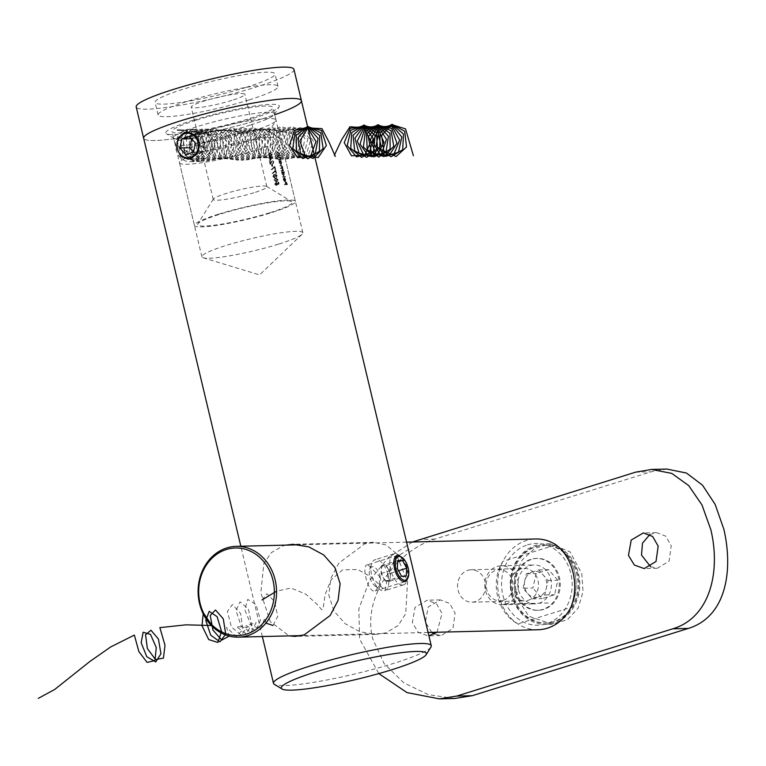 <?xml version="1.0" encoding="UTF-8"?>
<svg xmlns="http://www.w3.org/2000/svg" width="766" height="766" viewBox="0 0 766 766"><rect width="100%" height="100%" fill="white"/><g stroke="black" fill="none" stroke-linecap="round" stroke-linejoin="round"><path stroke-width="0.57" stroke-dasharray="3.83 2.87" d="M408.785 574.404L405.386 561.258M367.977 564.791C360.815 563.604 367.479 591.563 374.248 591.103L375.196 590.94L379.457 585.789L379.448 576.338L367.977 564.791L367.096 564.925L397.947 555.331M205.518 158.342L202.77 158.801L195.454 155.565L191.644 147.091L192.908 137.679L199.246 132.03L202.1 131.57L210.535 134.778L214.92 143.232L212.661 152.673L205.518 158.342M285.919 545.124L283.056 545.88L271.365 552.612L263.839 563.537L260.823 592.788L270.245 621.628L289.175 635.895M385.873 632.831L376.029 634.401L360.001 631.787L345.217 623.735L333.986 611.086L328.805 595.019L330.883 578.253L338.802 563.173L364.673 543.87L373.76 542.309L386.179 545.019L395.945 553.186L407.522 581.997L405.702 613.643L398.167 625.516L385.873 632.831M193.147 120.205A58.388 7.018 166.6 0 0 166.346 133.744A58.388 7.018 166.6 0 0 251.909 118.759A58.388 7.018 166.6 0 0 279.102 106.876A58.388 7.018 166.6 0 0 252.713 106.302A58.388 7.018 166.6 0 0 193.147 120.205M250.137 125.107A51.897 6.233 -13.4 0 1 174.083 138.426A51.897 6.233 -13.4 0 1 173.537 137.775A51.897 6.233 -13.4 0 1 197.906 126.39A51.897 6.233 -13.4 0 1 274.506 113.722A51.897 6.233 -13.4 0 1 274.305 114.546A51.897 6.233 -13.4 0 1 250.137 125.107M430.952 647.021A81.091 9.738 -13.4 0 1 393.188 663.528A81.091 9.738 -13.4 0 1 274.343 684.335M278.498 244.143A51.897 6.233 -13.4 0 1 203.22 257.788A51.897 6.233 -13.4 0 1 201.889 256.811A51.897 6.233 -13.4 0 1 226.257 245.426A51.897 6.233 -13.4 0 1 302.857 232.759A51.897 6.233 -13.4 0 1 302.12 234.224A51.897 6.233 -13.4 0 1 278.498 244.143M301.411 100.691A81.091 9.738 -13.4 0 1 263.332 118.481A81.091 9.738 -13.4 0 1 143.644 138.273A81.091 9.738 -13.4 0 0 263.332 118.481A81.091 9.738 -13.4 0 0 274.745 114.737M279.6 159.318L279.14 159.395A51.897 6.233 166.6 0 0 278.47 159.405L278.575 159.845A51.897 6.233 -13.4 0 1 280.356 159.835L280.251 159.395A51.897 6.233 166.6 0 0 279.944 159.385L279.954 158.007L278.757 156.647A51.897 6.233 166.6 0 0 277.819 156.666L277.924 157.107A51.897 6.233 -13.4 0 1 278.786 157.097L279.762 158.083L279.14 159.395L280.145 159.146L279.6 159.318M278.604 155.115L278.135 155.182A51.897 6.233 166.6 0 0 277.464 155.192L277.57 155.642A51.897 6.233 -13.4 0 1 279.351 155.632L279.245 155.182A51.897 6.233 166.6 0 0 278.939 155.182L278.948 153.803L277.752 152.444A51.897 6.233 166.6 0 0 276.813 152.453L276.919 152.903A51.897 6.233 -13.4 0 1 277.79 152.884L278.757 153.88L278.135 155.182L279.14 154.943L278.604 155.115M275.731 182.681L276.899 184.912L278.546 184.223L278.068 182.184A51.897 6.233 166.6 0 0 277.713 182.212L278.115 183.907L277.254 184.261L275.415 182.279L276.172 182.059L274.678 184.127L276.124 185.516L275.071 184.051L275.731 182.681M282.453 169.372L281.907 170.55A51.897 6.233 166.6 0 0 281.132 170.559L281.237 171.01A51.897 6.233 -13.4 0 1 283.018 170.99L282.913 170.55A51.897 6.233 166.6 0 0 282.616 170.55L282.041 166.806L280.94 165.571A51.897 6.233 166.6 0 0 279.944 165.59L280.05 166.031A51.897 6.233 -13.4 0 1 281.045 166.021L281.859 166.883L281.256 168.06A51.897 6.233 166.6 0 0 280.538 168.07L280.643 168.52A51.897 6.233 -13.4 0 1 281.572 168.501L282.453 169.372L282.989 169.2L282.118 168.338A52.548 6.31 166.6 0 0 281.179 168.348L280.643 168.52M282.721 170.339L281.907 170.55L282.731 170.349M281.601 168.022L282.137 167.85L281.601 168.022M283.315 175.835L283.985 175.653L283.315 175.835L283.746 173.93L283.037 172.455A51.897 6.233 -13.4 0 1 284.014 172.474L283.908 172.034A51.897 6.233 166.6 0 0 281.476 172.024L281.582 172.474A51.897 6.233 -13.4 0 1 281.907 172.465L281.907 173.959L283.315 175.835M276.124 181.657L277.321 181.36L276.124 181.657L277.589 179.809L274.735 178.392L275.875 178.105L273.749 180.221L276.124 181.657M270.111 156.408L271.308 156.111L270.111 156.408L271.576 154.56L268.722 153.152L269.862 152.855L267.736 154.971L270.111 156.408M285.153 182.337L285.622 184.319A51.897 6.233 166.6 0 0 284.406 184.328L284.512 184.778A51.897 6.233 -13.4 0 1 286.896 184.778L286.312 182.356A51.897 6.233 166.6 0 0 286.091 182.346L286.561 184.328A51.897 6.233 166.6 0 0 285.862 184.319L285.392 182.337A51.897 6.233 166.6 0 0 285.153 182.337L285.689 182.174A52.548 6.31 -13.4 0 1 285.938 182.174L285.392 182.337M268.473 157.643L268.579 158.093A51.897 6.233 -13.4 0 1 269.469 157.988L270.025 160.343L272.217 157.241A51.897 6.233 166.6 0 0 269.747 157.499L269.603 156.925A51.897 6.233 166.6 0 0 269.22 156.973L269.354 157.537A51.897 6.233 166.6 0 0 268.473 157.643L269.038 157.47A52.548 6.31 -13.4 0 1 269.919 157.365L269.354 157.537M270.053 164.278L272.045 161.109L273.012 162.114L272.581 163.8L273.299 163.589L272.581 163.8L273.357 162.057L271.806 160.697L272.524 160.487L270.197 163.168L269.642 160.85A51.897 6.233 166.6 0 0 269.249 160.898L270.053 164.278L270.618 164.096L269.814 160.726L269.249 160.898M272.562 163.33L273.117 163.158L272.562 163.33M271.93 161.138L272.6 160.937L271.93 161.138M272.246 166.385L271.796 164.47A51.897 6.233 166.6 0 0 271.413 164.508L271.873 166.423A51.897 6.233 -13.4 0 1 272.246 166.385L272.811 166.212A52.548 6.31 166.6 0 0 272.428 166.251L271.968 164.336L271.413 164.508M271.231 169.64L274.18 167.409L274.735 169.717A51.897 6.233 -13.4 0 1 275.09 169.688L274.362 166.624L271.231 169.64L274.362 166.624M272.141 173.47L275.099 171.239L275.645 173.547A51.897 6.233 -13.4 0 1 275.999 173.509L275.272 170.445L272.141 173.47L275.272 170.445M274.065 174.399L275.387 175.088L275.98 174.437L277.225 175.807L276.689 177.367L276.871 175.826L276.086 174.878L275.808 176.218A52.548 6.31 166.6 0 0 275.444 176.257L274.295 174.811L273.797 176.17L274.927 177.75L273.405 176.228L274.218 174.361L272.84 176.4L274.362 177.923L273.232 176.343L273.74 174.983L274.879 176.429A51.897 6.233 -13.4 0 1 275.253 176.391L275.54 175.05L276.325 175.998L276.133 177.54L276.679 175.969L275.425 174.61L274.831 175.261L273.5 174.571L274.056 174.399M273.644 175.002L274.295 174.811L273.644 175.002M275.425 174.61L274.831 175.261L275.425 174.61M284.473 178.401L283.774 178.009L284.55 181.255L283.43 178.2L283.315 179.886L284.703 181.705L285.153 179.866L284.473 178.401L285.019 178.229L285.699 179.694L285.153 179.866M284.703 181.705L285.728 181.111L284.703 181.705M285.144 177.195L285.038 176.745A51.897 6.233 166.6 0 0 282.606 176.745L282.711 177.195A51.897 6.233 -13.4 0 1 285.144 177.195L285.68 177.023A52.548 6.31 166.6 0 0 283.248 177.023L282.606 176.745M280.653 164.68L281.323 164.489L280.653 164.68L281.084 162.775L280.394 161.3A51.897 6.233 -13.4 0 1 280.71 161.3L280.595 160.86A51.897 6.233 166.6 0 0 278.824 160.87L278.929 161.32A51.897 6.233 -13.4 0 1 279.255 161.31L279.245 162.804L280.653 164.68M285.938 182.174L286.407 184.146A52.548 6.31 -13.4 0 1 287.106 184.156L286.637 182.184A52.548 6.31 -13.4 0 1 286.857 182.184L287.432 184.606A52.548 6.31 166.6 0 0 285.057 184.606L284.406 184.328M285.057 184.606L284.512 184.778M284.952 184.166A52.548 6.31 -13.4 0 1 286.158 184.146L285.622 184.319M286.158 184.146L285.689 182.174M286.407 184.146L285.862 184.319M287.106 184.156L286.561 184.328M286.637 182.184L286.091 182.346M286.857 182.184L286.312 182.356M287.432 184.606L286.896 184.778M272.121 154.387L270.666 156.235L268.301 154.799L269.862 152.855L272.121 154.387L271.576 154.56M268.301 154.799L267.736 154.971M268.694 154.742L270.561 155.862L268.129 154.914L269.412 153.478L271.221 154.579L270.561 155.795L271.767 154.406L269.977 153.305L268.129 154.914M269.086 153.593L269.977 153.305L269.086 153.593M271.767 154.406L271.221 154.579M269.919 157.365L269.785 156.791A52.548 6.31 -13.4 0 1 270.168 156.752L270.302 157.327A52.548 6.31 -13.4 0 1 272.763 157.068L270.59 160.171L270.025 157.815L269.469 157.988M270.59 160.171L270.025 160.343M270.025 157.815A52.548 6.31 166.6 0 0 269.144 157.92L268.579 158.093M269.785 156.791L269.22 156.973M270.168 156.752L269.603 156.925M270.302 157.327L269.747 157.499M272.763 157.068L272.217 157.241M272.782 157.164L272.236 157.336M270.408 157.767L270.762 159.251L271.978 157.605A52.548 6.31 166.6 0 0 270.408 157.767L269.852 157.94A51.897 6.233 -13.4 0 1 271.423 157.777L270.207 159.424L269.852 157.94M271.978 157.605L271.423 157.777M270.762 159.251L270.207 159.424M269.814 160.726A52.548 6.31 -13.4 0 1 270.207 160.678L270.762 162.986L272.524 160.487L273.912 161.894L273.136 163.627L273.567 161.942L272.6 160.937L271.164 162.162M273.567 161.942L273.012 162.114M271.719 161.99L270.618 164.096M270.207 160.678L269.642 160.85M270.762 162.986L270.197 163.168M273.912 161.894L273.357 162.057M272.428 166.251L271.873 166.423M271.968 164.336A52.548 6.31 -13.4 0 1 272.351 164.297L271.796 164.47M272.351 164.297L272.811 166.212M274.908 166.452L275.636 169.516A52.548 6.31 166.6 0 0 275.281 169.545L274.735 167.237L274.18 167.409M275.281 169.545L274.735 169.717M274.735 167.237L271.49 170.004M275.636 169.516L275.09 169.688M275.817 170.282L276.545 173.336A52.548 6.31 166.6 0 0 276.2 173.375L275.645 171.067L275.099 171.239M276.2 173.375L275.645 173.547M275.645 171.067L272.399 173.834M276.545 173.336L275.999 173.509M276.871 175.826L276.325 175.998M275.808 176.218L275.253 176.391M275.444 176.257L274.879 176.429M273.797 176.17L273.232 176.343M274.199 176.975L273.644 177.147M274.812 177.31L274.257 177.482M274.927 177.75L274.362 177.923M273.405 176.228L272.84 176.4M274.946 174.591L274.391 174.763M277.225 175.807L276.679 175.969M276.689 177.367L276.133 177.54M276.583 176.917L276.028 177.09M278.135 179.637L276.689 181.485L274.314 180.048L275.875 178.105L278.135 179.637L277.589 179.809M274.314 180.048L273.749 180.221M274.707 179.981L277.129 180.939L276.019 181.207L274.142 180.163L275.434 178.727L277.235 179.828L276.583 181.035L277.78 179.656L275.99 178.555L274.142 180.163M275.099 178.842L275.99 178.555L275.099 178.842M277.78 179.656L277.235 179.828M285.699 179.694L285.239 181.532L283.86 179.723L283.975 178.028L284.1 179.771L285.096 181.092L284.55 181.255M284.1 179.771L283.564 179.943M285.096 181.092L284.32 177.836L283.774 178.009M284.32 177.836L285.019 178.229M283.86 179.723L283.315 179.886M283.975 178.028L283.43 178.2M284.176 178.43L283.631 178.593M284.646 178.286L285.555 180.604L284.646 178.286L284.1 178.449L284.942 179.838L284.76 181.207L284.1 178.449M285.488 179.675L284.942 179.838M285.555 180.604L285.009 180.776M285.297 181.044L284.76 181.207M283.248 177.023L282.711 177.195M283.142 176.573A52.548 6.31 -13.4 0 1 285.574 176.582L285.038 176.745M283.583 172.293L284.282 173.767L283.851 175.673L282.443 173.786L282.453 172.293A52.548 6.31 166.6 0 0 282.127 172.302L282.022 171.862A52.548 6.31 -13.4 0 1 284.454 171.862L284.559 172.312A52.548 6.31 166.6 0 0 283.583 172.293L283.037 172.455M284.559 172.312L284.014 172.474M284.282 173.767L283.746 173.93M282.443 173.786L281.907 173.959M282.453 172.293L281.907 172.465M282.127 172.302L281.582 172.474M282.022 171.862L281.476 172.024M284.454 171.862L283.908 172.034M284.081 173.758L283.037 172.293L282.673 173.767L283.746 175.222L284.081 173.758L283.2 175.395L282.127 173.939L282.501 172.455L283.535 173.92M283.746 175.222L283.2 175.395L283.746 175.222M282.673 173.767L282.127 173.939M283.037 172.293L282.386 172.474L283.037 172.293M281.179 168.348L281.074 167.907A52.548 6.31 -13.4 0 1 281.792 167.888L282.395 166.71L281.582 165.849A52.548 6.31 166.6 0 0 280.586 165.868L280.48 165.418A52.548 6.31 -13.4 0 1 281.476 165.408L282.587 166.634L283.152 170.378A52.548 6.31 -13.4 0 1 283.449 170.378L283.554 170.828A52.548 6.31 166.6 0 0 281.773 170.837L281.132 170.559M281.773 170.837L281.237 171.01M281.668 170.387A52.548 6.31 -13.4 0 1 282.443 170.378L282.989 169.2M281.074 167.907L280.538 168.07M282.395 166.71L281.859 166.883M280.586 165.868L280.05 166.031M280.48 165.418L279.944 165.59M282.587 166.634L282.041 166.806M282.501 167.965L281.955 168.137M283.181 169.123L282.635 169.296M283.276 169.88L282.731 170.042M283.152 170.378L282.616 170.55M283.449 170.378L282.913 170.55M283.554 170.828L283.018 170.99M277.464 184.73L276.287 182.509L275.636 183.878L276.679 185.343L275.243 183.955L276.172 182.059L277.799 184.089L278.661 183.735L278.259 182.04A52.548 6.31 -13.4 0 1 278.613 182.011L279.102 184.051L276.899 184.912M279.102 184.051L278.546 184.223M277.388 183.62L276.832 183.792M275.636 183.878L275.071 184.051M276.574 184.893L276.019 185.075M276.679 185.343L276.124 185.516M275.243 183.955L274.678 184.127M277.732 183.505L277.177 183.677M277.799 184.089L277.254 184.261M278.661 183.735L278.115 183.907M278.259 182.04L277.713 182.212M278.613 182.011L278.068 182.184M278.01 155.029A52.548 6.31 -13.4 0 1 278.68 155.019L279.303 153.707L278.326 152.721A52.548 6.31 166.6 0 0 277.464 152.731L277.359 152.29A52.548 6.31 -13.4 0 1 278.297 152.271L279.485 153.631L279.485 155.01A52.548 6.31 -13.4 0 1 279.791 155.019L279.896 155.46A52.548 6.31 166.6 0 0 278.115 155.469L277.464 155.192M278.115 155.469L277.57 155.642M279.303 153.707L278.757 153.88M278.738 152.769L278.202 152.941M277.464 152.731L276.919 152.903M277.359 152.29L276.813 152.453M279.485 153.631L278.948 153.803M279.485 155.01L278.939 155.182M279.791 155.019L279.245 155.182M279.896 155.46L279.351 155.632M279.006 159.232A52.548 6.31 -13.4 0 1 279.676 159.223L280.308 157.92L279.331 156.925A52.548 6.31 166.6 0 0 278.46 156.944L278.355 156.494A52.548 6.31 -13.4 0 1 279.293 156.475L280.49 157.844L280.49 159.223A52.548 6.31 -13.4 0 1 280.796 159.223L280.902 159.673A52.548 6.31 166.6 0 0 279.121 159.682L278.47 159.405M279.121 159.682L278.575 159.845M280.308 157.92L279.762 158.083M279.743 156.973L279.207 157.145M278.46 156.944L277.924 157.107M278.355 156.494L277.819 156.666M280.49 157.844L279.954 158.007M280.49 159.223L279.944 159.385M280.796 159.223L280.251 159.395M280.902 159.673L280.356 159.835M280.93 161.128L281.629 162.603L281.199 164.508L279.791 162.631L279.791 161.138A52.548 6.31 166.6 0 0 279.466 161.147L279.36 160.697A52.548 6.31 -13.4 0 1 281.141 160.688L281.246 161.138A52.548 6.31 166.6 0 0 280.93 161.128L280.394 161.3M281.246 161.138L280.71 161.3M281.629 162.603L281.084 162.775M279.791 162.631L279.245 162.804M279.791 161.138L279.255 161.31M279.466 161.147L278.929 161.32M279.36 160.697L278.824 160.87M281.141 160.688L280.595 160.86M281.419 162.603L280.385 161.128L280.011 162.612L281.084 164.068L281.419 162.603L280.548 164.23L279.475 162.775L279.839 161.3L280.883 162.765M281.084 164.068L280.548 164.23L281.084 164.068M280.011 162.612L279.475 162.775M280.385 161.128L279.734 161.32L280.385 161.128M246.078 87.391A61.625 7.401 -13.4 0 1 155.115 102.443A61.625 7.401 -13.4 0 1 184.051 88.923A61.625 7.401 -13.4 0 1 275.013 73.881A61.625 7.401 -13.4 0 1 246.078 87.391M249.065 99.925A61.625 7.401 -13.4 0 1 158.102 114.977A61.625 7.401 -13.4 0 1 187.038 101.457A61.625 7.401 -13.4 0 1 278.001 86.405A61.625 7.401 -13.4 0 1 249.065 99.925M231.926 100.346A27.566 3.313 -13.4 0 1 191.232 107.077A27.566 3.313 -13.4 0 1 204.177 101.035A27.566 3.313 -13.4 0 1 244.871 94.304A27.566 3.313 -13.4 0 1 231.926 100.346M253.939 192.754A27.566 3.313 -13.4 0 1 213.245 199.486A27.566 3.313 -13.4 0 1 213.35 199.045A27.566 3.313 -13.4 0 1 226.19 193.444A27.566 3.313 -13.4 0 1 266.597 186.368A27.566 3.313 -13.4 0 1 266.884 186.713A27.566 3.313 -13.4 0 1 253.939 192.754M269.402 212.852A48.651 5.841 -13.4 0 1 219.765 224.448A48.651 5.841 -13.4 0 1 197.772 223.959A48.651 5.841 -13.4 0 1 220.426 214.059A48.651 5.841 -13.4 0 1 291.731 201.573A48.651 5.841 -13.4 0 1 269.402 212.852M218.798 214.107A51.897 6.233 -13.4 0 1 295.398 201.429A51.897 6.233 -13.4 0 1 271.03 212.814A51.897 6.233 -13.4 0 1 194.43 225.482A51.897 6.233 -13.4 0 1 218.798 214.107M203.871 151.457A51.897 6.233 -13.4 0 1 279.925 138.139A51.897 6.233 -13.4 0 1 280.471 138.78A51.897 6.233 -13.4 0 1 256.103 150.165A51.897 6.233 -13.4 0 1 179.503 162.832A51.897 6.233 -13.4 0 1 179.704 162.019A51.897 6.233 -13.4 0 1 203.871 151.457M206.533 141.93A42.168 5.065 -13.4 0 1 268.33 131.11A42.168 5.065 -13.4 0 1 268.607 132.307A42.168 5.065 -13.4 0 1 248.969 140.887A42.168 5.065 -13.4 0 1 187.172 151.706A42.168 5.065 -13.4 0 1 186.894 150.519A42.168 5.065 -13.4 0 1 206.533 141.93M199.39 132.662A51.897 6.233 -13.4 0 1 275.999 119.984A51.897 6.233 -13.4 0 1 275.798 120.808A51.897 6.233 -13.4 0 1 251.631 131.369A51.897 6.233 -13.4 0 1 175.577 144.688A51.897 6.233 -13.4 0 1 175.031 144.046A51.897 6.233 -13.4 0 1 199.39 132.662M196.412 120.128A51.897 6.233 -13.4 0 1 273.012 107.46A51.897 6.233 -13.4 0 1 248.644 118.845A51.897 6.233 -13.4 0 1 172.044 131.513A51.897 6.233 -13.4 0 1 196.412 120.128M293.943 69.371A81.091 9.738 -13.4 0 1 255.873 87.152A81.091 9.738 -13.4 0 1 136.185 106.953M467.854 570.316A16.22 14.018 88.6 0 1 471.186 569.76A16.22 14.018 88.6 0 1 485.443 583.682A16.22 14.018 88.6 0 1 475.313 601.636A16.22 14.018 88.6 0 1 471.98 602.191A16.22 14.018 88.6 0 1 457.723 588.269A16.22 14.018 88.6 0 1 467.854 570.316M528.205 600.333A16.22 14.018 -91.4 0 0 538.326 582.38A16.22 14.018 -91.4 0 0 524.068 568.458A16.22 14.018 -91.4 0 0 520.736 569.004A16.22 14.018 -91.4 0 0 510.616 586.957A16.22 14.018 -91.4 0 0 524.873 600.879A16.22 14.018 -91.4 0 0 528.205 600.333M527.477 544.894A40.866 35.313 88.6 0 1 570.919 573.772A40.866 35.313 88.6 0 1 546.282 623.83A40.866 35.313 88.6 0 1 502.831 594.962A40.866 35.313 88.6 0 1 527.477 544.894M537.991 629.757A45.414 39.238 88.6 0 1 498.072 590.778A45.414 39.238 88.6 0 1 526.424 540.509A45.414 39.238 88.6 0 1 535.76 538.967M555.925 544.827A45.414 39.238 88.6 0 1 570.833 607.409L517.835 623.907C496.981 612.599 489.646 582.131 502.917 561.315L555.925 544.827A45.414 39.238 -91.4 0 1 574.701 572.595A45.414 39.238 -91.4 0 1 570.833 607.409M515.259 591.093A25.948 22.425 -91.4 0 0 537.512 610.301A25.948 22.425 -91.4 0 0 558.491 577.641A25.948 22.425 -91.4 0 0 536.238 558.424A25.948 22.425 -91.4 0 0 515.259 591.093M516.246 591.065A25.948 22.425 -91.4 0 0 538.498 610.282A25.948 22.425 -91.4 0 0 559.467 577.612A25.948 22.425 -91.4 0 0 537.215 558.395A25.948 22.425 -91.4 0 0 516.246 591.065M511.535 594.588A40.225 34.757 -91.4 0 0 546.034 624.376A40.225 34.757 -91.4 0 0 578.541 573.734A40.225 34.757 -91.4 0 0 544.052 543.956A40.225 34.757 -91.4 0 0 511.535 594.588M514.8 594.512L528.827 616.257L552.142 624.223L567.328 619.771L578.139 608.137L583.041 591.754L581.806 573.657L570.057 551.846L550.16 543.803L535.032 548.264L522.182 559.936L514.704 576.415L514.8 594.512M436.993 632.247L442.03 613.413L436.524 603.761L427.198 600.199L415.076 607.323L412.309 622.662L418.198 632.304L428.079 635.866L441.226 635.541L434.514 634.057M431.794 632.381L425.369 622.346L428.194 607.007L440.345 599.874L449.604 603.436L455.09 613.097L452.993 628.407L441.226 635.541M649.874 534.515L656.481 532.6L665.75 536.162L671.236 545.823L669.139 561.133L657.362 568.267L650.66 566.783M454.698 698.477L428.347 694.685L403.759 682.765L384.168 663.672L372.688 638.739C361.782 595.584 397.659 550.4 434.887 539.082L651.023 471.808L666.841 469.07M412.462 542.002L388.362 557.6L369.327 580.848L358.833 609.047L359.627 639.064L378.825 673.592M502.917 561.315A45.414 39.238 -91.4 0 0 517.835 623.907M523.092 588.278L526.347 573.811L538.824 569.923L548.054 580.513L544.798 594.981L538.555 596.925A12.974 11.212 -91.4 0 0 546.426 587.752A12.974 11.212 -91.4 0 0 543.439 575.218A12.974 11.212 -91.4 0 0 532.581 571.867A12.974 11.212 -91.4 0 0 524.72 581.04A12.974 11.212 -91.4 0 0 527.707 593.573A12.974 11.212 -91.4 0 0 538.555 596.925L532.313 598.868L523.092 588.278L532.887 588.039L536.143 573.571L548.619 569.684L557.84 580.274L554.594 594.742L542.108 598.629L532.887 588.039M497.144 566.438A19.466 16.814 88.6 0 1 501.136 565.777A19.466 16.814 88.6 0 1 518.247 582.486A19.466 16.814 88.6 0 1 506.096 604.029A19.466 16.814 88.6 0 1 502.094 604.69A19.466 16.814 88.6 0 1 484.983 587.982A19.466 16.814 88.6 0 1 497.144 566.438M530.11 565.624A19.466 16.814 88.6 0 1 534.113 564.963A19.466 16.814 88.6 0 1 551.223 581.672A19.466 16.814 88.6 0 1 539.072 603.215A19.466 16.814 88.6 0 1 535.07 603.876A19.466 16.814 88.6 0 1 517.96 587.168A19.466 16.814 88.6 0 1 530.11 565.624M503.243 600.314A15.569 13.453 -91.4 0 0 512.626 581.241A15.569 13.453 -91.4 0 0 496.081 570.249A15.569 13.453 -91.4 0 0 486.688 589.322A15.569 13.453 -91.4 0 0 503.243 600.314M535.434 546.589A38.922 33.627 88.6 0 1 543.429 545.268A38.922 33.627 88.6 0 1 577.65 578.675A38.922 33.627 88.6 0 1 553.339 621.772A38.922 33.627 88.6 0 1 545.344 623.093A38.922 33.627 88.6 0 1 511.123 589.676A38.922 33.627 88.6 0 1 535.434 546.589M536.411 546.57A38.922 33.627 88.6 0 1 544.406 545.239A38.922 33.627 88.6 0 1 578.627 578.656A38.922 33.627 88.6 0 1 554.316 621.743A38.922 33.627 88.6 0 1 546.321 623.064A38.922 33.627 88.6 0 1 512.1 589.657A38.922 33.627 88.6 0 1 536.411 546.57M532.313 598.868L542.108 598.629M544.798 594.981L554.594 594.742M548.054 580.513L557.84 580.274M538.824 569.923L548.619 569.684M526.347 573.811L536.143 573.571M388.4 569.377A8.11 3.964 72.7 0 0 383.929 565.547A8.11 3.964 72.7 0 0 381.334 569.55A8.11 3.964 72.7 0 0 381.401 571.685A8.11 3.964 72.7 0 0 383.134 577.267A8.11 3.964 72.7 0 0 383.201 577.382A8.11 3.964 72.7 0 0 387.663 581.202A8.11 3.964 72.7 0 0 390.267 577.2A8.11 3.964 72.7 0 0 388.4 569.377L386.294 565.49L381.573 565.605L381.085 573.495L385.308 581.26L390.018 581.145L390.507 573.255L388.4 569.377M402.495 585.004A16.22 7.928 -107.3 0 1 390.88 570.622A16.22 7.928 -107.3 0 1 393.944 553.856A16.22 7.928 -107.3 0 1 395.036 553.674A16.22 7.928 -107.3 0 1 399.019 555.197A16.22 7.928 -107.3 0 1 407.005 580.848A16.22 7.928 -107.3 0 1 403.586 584.822A16.22 7.928 -107.3 0 1 402.495 585.004M380.214 576.607A10.379 5.075 -107.3 0 1 374.833 585.789A10.379 5.075 -107.3 0 1 369.767 576.865A10.379 5.075 -107.3 0 1 369.719 569.377A10.379 5.075 -107.3 0 1 374.938 567.529A10.379 5.075 -107.3 0 1 380.214 576.607M388.017 575.027A16.22 7.928 -107.3 0 1 384.676 590.71A16.22 7.928 -107.3 0 1 383.584 590.892A16.22 7.928 -107.3 0 1 379.601 589.37A16.22 7.928 -107.3 0 1 371.692 575.429A16.22 7.928 -107.3 0 1 371.625 563.719A16.22 7.928 -107.3 0 1 375.034 559.735A16.22 7.928 -107.3 0 1 376.125 559.563A16.22 7.928 -107.3 0 1 388.017 575.027M390.507 573.255L398.55 570.756M390.018 581.145L406.229 576.099M385.308 581.26L401.518 576.223M381.085 573.495L397.295 568.449M381.573 565.605L397.784 560.559M386.294 565.49L397.698 561.938M193.377 161.166A16.22 14.018 88.6 0 1 190.045 161.712A16.22 14.018 88.6 0 1 175.787 147.79A16.22 14.018 88.6 0 1 185.918 129.837A16.22 14.018 88.6 0 1 189.25 129.291A16.22 14.018 88.6 0 1 203.507 143.213A16.22 14.018 88.6 0 1 193.377 161.166M204.685 147.962A2.92 2.518 88.6 0 1 203.344 142.332A2.92 2.518 88.6 0 1 204.685 147.962M201.046 160.975A16.22 14.018 88.6 0 1 197.714 161.53A16.22 14.018 88.6 0 1 183.457 147.608A16.22 14.018 88.6 0 1 193.587 129.655A16.22 14.018 88.6 0 1 196.919 129.1A16.22 14.018 88.6 0 1 211.177 143.022A16.22 14.018 88.6 0 1 201.046 160.975M193.472 152.089L195.445 154.349L203.249 151.927L205.278 142.878L195.483 143.127M203.249 151.927L193.453 152.166M195.445 154.349L185.65 154.598M205.278 142.878L199.514 136.262L191.701 138.77M199.514 136.262L189.719 136.501M184.051 130.287L198.432 133.188L203.603 148.652L194.727 160.898L181.312 157.423L177.492 141.758L187.603 129.875L201.793 133.878L206.025 149.676L196.45 161.147L183.266 156.58L180.374 140.628L191.174 129.54L205.096 134.615L208.39 150.672L198.155 161.31L185.267 155.68L183.323 139.508L194.756 129.272L208.352 135.41L210.698 151.639L199.84 161.406L187.316 154.732L186.329 138.416L198.356 129.09L211.56 136.252L212.938 152.587L201.525 161.425L189.413 153.746L189.403 137.363L201.956 128.975L214.71 137.133L215.122 153.497L203.201 161.367L191.567 152.712L192.534 136.348L205.556 128.947L217.803 138.052L217.247 154.359L204.886 161.243L193.788 151.649L195.713 135.371L209.147 128.985L220.838 139L219.315 155.192L206.571 161.032L196.058 150.557L198.949 134.433L212.737 129.1L223.816 139.977L221.336 155.967L208.266 160.745L198.394 149.427L202.234 133.552L216.318 129.291L226.726 140.982L223.299 156.695L209.98 160.391L200.797 148.288L205.566 132.719L219.88 129.559L229.58 142.007L225.223 157.365L211.713 159.96L203.268 147.129L208.946 131.953L223.413 129.894L232.357 143.041L227.109 157.978L213.465 159.452L205.795 145.961L212.364 131.235L226.928 130.297L235.076 144.085L228.957 158.524L215.246 158.888L208.39 144.784L215.821 130.593L230.413 130.775L237.728 145.128L230.767 159.012L217.065 158.246L211.052 143.606L219.306 130.009L233.86 131.312L240.323 146.172L232.538 159.424L218.913 157.547L213.771 142.438L222.82 129.492L237.278 131.915L242.841 147.216L234.291 159.778L220.799 156.781L216.567 141.27L226.363 129.052L240.648 132.575L245.292 148.24L236.024 160.056L222.724 155.958L219.421 140.13L229.924 128.688L243.971 133.294L247.686 149.246L237.728 160.257L224.706 155.086L222.341 139L233.506 128.391L247.255 134.06L250.013 150.232L239.423 160.381L226.726 154.167L225.328 137.899L237.096 128.171L250.482 134.883L252.282 151.18L241.108 160.439L228.804 153.19L228.373 136.827L240.696 128.027L253.661 135.745L254.494 152.108L242.793 160.41L230.939 152.175L231.476 135.793L244.297 127.951L256.782 136.645L256.639 152.989L244.469 160.314L233.132 151.132L234.635 134.797L247.897 127.96L259.837 137.583L258.736 153.842L246.154 160.142L235.382 150.04L237.843 133.839L251.487 128.046L262.843 138.55L260.775 154.636L247.849 159.883L237.69 148.93L241.108 132.939L255.068 128.2L265.783 139.546L262.767 155.383L249.553 159.558L240.055 147.8L244.421 132.087L258.64 128.439L268.655 140.561L264.71 156.082L251.267 159.156L242.496 146.641L247.782 131.283L262.192 128.745L271.47 141.595L266.616 156.724L253.019 158.686L244.996 145.483L251.181 130.546L265.716 129.119L274.218 142.629L268.473 157.298L254.781 158.15L247.562 144.305L254.618 129.875L269.211 129.559L276.899 143.682L270.293 157.815L256.581 157.537L250.195 143.127L258.094 129.262L272.677 130.076L279.513 144.726L272.083 158.256L258.42 156.867L252.895 141.949L261.599 128.717L276.105 130.651L282.06 145.77L273.845 158.639L260.287 156.13L255.653 140.791L265.132 128.248L279.494 131.283L284.55 146.794L275.588 158.945L262.192 155.335L258.487 139.632L268.684 127.845L282.845 131.982L286.963 147.809L277.302 159.184L264.155 154.483L261.378 138.493L272.256 127.52L286.139 132.729L289.328 148.805L279.006 159.338L266.156 153.583L264.337 137.382L275.846 127.261L289.395 133.523L291.616 149.772L280.691 159.424L268.215 152.626L267.353 136.3L279.437 127.089L292.593 134.366L293.847 150.71L282.376 159.433L270.321 151.63L270.427 135.247L283.037 126.984L295.743 135.256L296.03 151.62L284.052 159.376L272.485 150.596L273.558 134.232L286.637 126.955L298.826 136.176L298.146 152.482L285.737 159.232L274.707 149.533L276.756 133.265L290.237 127.003L301.852 137.133L300.205 153.296L287.422 159.012L276.986 148.432L279.992 132.336L293.828 127.127L304.82 138.11L302.216 154.071L289.117 158.715L279.331 147.302L283.286 131.455L297.4 127.328L307.731 139.125L304.188 154.789L290.831 158.351L281.744 146.162L286.628 130.632L300.952 127.606L310.565 140.14L306.103 155.46L292.564 157.911L284.215 144.994L290.008 129.875L304.495 127.951L313.342 141.183L307.98 156.063L294.326 157.403L286.752 143.826L293.435 129.167L307.999 128.362M409.082 549.308L396.233 556.863L388.697 571.063L385.078 590.576L371.73 577.286L357.674 569.473L342.699 569.866L331.123 579.776L325.119 594.598L323.396 606.624L321.959 609.918L316.664 603.981L305.758 594.11L291.003 588.049L276.574 591.16M262.029 599.97L266.827 593.727L274.563 601.415L277.752 616.371L272.955 625.487M265.926 623.093L264.797 617.856L260.737 629.202L251.028 625.066L244.833 609.899L247.715 599.405L256.007 604.518L260.497 620.259L255.863 630.791L246.097 625.611L256.16 622.634L250.97 632.314L241.175 626.109L236.024 610.588L240.026 601.808L248.356 608.96L251.775 624.979L246.049 633.76L236.282 626.569L247.351 627.287L241.108 635.119L231.409 626.99L227.397 611.412L232.424 604.518L240.62 613.566L242.879 629.556L236.158 636.412L226.564 627.373L229.226 636.106M203.21 613.872L203.737 613.346M210.506 623.342L211.311 625.516M504.133 604.077L549.844 602.947M271.461 161.626L270.905 161.808M282.118 168.338L281.572 168.501M281.582 165.849L281.045 166.021M281.476 165.408L280.94 165.571M278.326 152.721L277.79 152.884M278.297 152.271L277.752 152.444M279.331 156.925L278.786 157.097M279.293 156.475L278.757 156.647M635.493 472.191L651.023 471.808M434.887 539.082L419.347 539.465M375.196 590.94L406.037 581.346M202.77 158.801L188.053 159.165M376.029 634.401L295.169 636.393M174.083 138.426L166.346 133.744M302.12 234.224L259.55 274.898L203.22 257.788M201.889 256.811L173.537 137.775M302.857 232.759L274.506 113.722M262.355 636.556L240.83 546.235M274.305 114.546L279.102 106.876M373.76 542.309L292.899 544.3M202.1 131.57L187.383 131.934M269.508 153.401L268.943 153.573M275.846 174.466L275.3 174.638M275.521 178.641L274.965 178.823M285.373 181.513L284.837 181.686M279.073 154.971L278.537 155.144M280.078 159.175L279.533 159.347M158.102 114.977L155.115 102.443M213.245 199.486L191.232 107.077M213.35 199.045L197.772 223.959M295.398 201.429L280.471 138.78M268.33 131.11L279.925 138.139M268.607 132.307L275.798 120.808M275.999 119.984L273.012 107.46M175.031 144.046L172.044 131.513M187.172 151.706L175.577 144.688M186.894 150.519L179.704 162.019M194.43 225.482L179.503 162.832M266.597 186.368L291.731 201.573M266.884 186.713L244.871 94.304M278.001 86.405L275.013 73.881M471.186 569.76L524.068 568.458M428.098 632.467L301.459 635.588M406.583 542.156L300.243 544.77M471.98 602.191L524.873 600.879M538.498 610.282L537.512 610.301M552.142 624.223L546.034 624.376M657.362 568.267L644.216 568.592M656.481 532.6L643.335 532.925M440.345 599.874L427.198 600.199M550.16 543.803L544.052 543.956M537.215 558.395L536.238 558.424M501.136 565.777L534.113 564.963M543.429 545.268L544.406 545.239M545.344 623.093L546.321 623.064M502.094 604.69L535.07 603.876M374.833 585.789L379.601 589.37M393.944 553.856L375.034 559.735M403.586 584.822L384.676 590.71M369.719 569.377L371.625 563.719M402.198 557.581L399.019 555.197M408.268 577.076L407.005 580.848M381.401 571.685L381.736 574.634L383.134 577.267M190.045 161.712L197.714 161.53M189.25 129.291L196.919 129.1"/><path stroke-width="1.15" d="M405.386 561.258L398.875 555.178C388.793 554.9 395.447 582.84 405.147 581.49L406.037 581.346L408.785 574.404M184.558 132.394L178.066 138.043L176.62 147.455L180.527 155.929L188.053 159.165L190.82 158.706L197.82 153.037L199.897 143.615L195.627 135.151L187.383 131.934L184.558 132.394M289.175 635.895L295.169 636.393L304.255 634.842L330.156 615.5L338.045 600.448L340.133 583.73L334.962 567.654L323.683 554.938L308.89 546.905L292.899 544.3L285.919 545.124M391.416 669.867A74.599 8.962 166.6 0 0 426.155 654.691A74.599 8.962 166.6 0 0 392.431 653.944A74.599 8.962 166.6 0 0 316.32 671.725A74.599 8.962 166.6 0 0 282.08 689.017A74.599 8.962 166.6 0 0 391.416 669.867M282.08 689.017L274.343 684.335A81.091 9.738 -13.4 0 1 273.491 683.32A81.091 9.738 -13.4 0 1 311.57 665.539A81.091 9.738 -13.4 0 1 431.258 645.738A81.091 9.738 -13.4 0 1 430.952 647.021L426.155 654.691M398.875 555.178L397.947 555.331M240.83 546.235L143.644 138.273A81.091 9.738 -13.4 0 1 181.714 120.492A81.091 9.738 -13.4 0 1 301.411 100.691A81.091 9.738 -13.4 0 1 274.745 114.737M181.714 120.492A81.091 9.738 -13.4 0 1 301.411 100.691L293.943 69.371A81.091 9.738 -13.4 0 0 174.255 89.162A81.091 9.738 -13.4 0 0 136.185 106.953L143.644 138.273A81.091 9.738 -13.4 0 1 181.714 120.492M226.449 549.481A43.786 37.84 -91.4 0 0 200.05 603.12A43.786 37.84 -91.4 0 0 246.595 634.057A43.786 37.84 -91.4 0 0 273.002 580.417A43.786 37.84 -91.4 0 0 226.449 549.481M247.791 635.598A45.414 39.238 88.6 0 1 238.456 637.14A45.414 39.238 88.6 0 1 198.538 598.16A45.414 39.238 88.6 0 1 226.889 547.891A45.414 39.238 88.6 0 1 236.225 546.35A45.414 39.238 88.6 0 1 276.143 585.329A45.414 39.238 88.6 0 1 247.791 635.598M406.583 542.156L535.76 538.967A45.414 39.238 88.6 0 1 555.925 544.827C564.331 551.127 570.048 560.396 573.064 572.633C575.908 584.898 575.161 596.494 570.833 607.409A45.414 39.238 88.6 0 1 547.326 628.216A45.414 39.238 88.6 0 1 537.991 629.757L428.098 632.467M428.893 635.818L436.993 632.247M434.514 634.057L431.794 632.381M628.455 555.388L634.344 565.04L644.216 568.592L656.012 561.478L658.176 546.139L652.661 536.497L643.335 532.925L631.222 540.049L628.455 555.388M650.66 566.783L641.515 555.072L642.482 543.161L649.874 534.515M456.66 696.083L472.201 695.7L454.698 698.477L439.349 698.86L456.66 696.083L672.807 628.809C709.661 617.798 720.988 572.422 710.858 529.746L701.982 504.957L688.691 485.577L671.734 473.378L651.493 469.453L635.493 472.191L412.462 542.002M472.201 695.7L688.337 628.426L672.807 628.809M651.493 469.453L666.841 469.07L686.432 473.034L702.489 485.165L715.157 504.421L723.918 529.421C733.713 572.604 725.211 617.118 688.337 628.426M378.825 673.592L407.024 692.608L439.349 698.86M399.172 556.422A12.323 6.023 72.7 0 0 395.802 568.487A12.323 6.023 72.7 0 0 404.841 580.235A12.323 6.023 72.7 0 0 408.268 577.076A12.323 6.023 72.7 0 0 402.198 557.581A12.323 6.023 72.7 0 0 399.172 556.422M406.229 576.099L406.717 568.209L402.504 560.444L397.784 560.559L397.295 568.449L401.518 576.223L406.229 576.099M398.55 570.756L406.717 568.209M397.698 561.938L402.504 560.444M184.855 133.648A12.323 10.647 -91.4 0 0 177.425 148.748A12.323 10.647 -91.4 0 0 190.523 157.451A12.323 10.647 -91.4 0 0 197.954 142.352A12.323 10.647 -91.4 0 0 184.855 133.648M193.453 152.166L195.483 143.127L189.719 136.501L181.925 138.933L179.886 147.982L185.65 154.598L193.453 152.166M191.701 138.77L189.681 147.733L193.472 152.089M189.681 147.733L179.886 147.982M191.624 138.694L181.925 138.933M177.425 130.048L184.051 130.287M307.999 128.362L315.994 141.528L310.785 155.833L297.687 157.729L289.5 145.425L294.364 130.536L308.076 127.146L318.072 138.445L315.286 153.736L302.762 158.552L292.736 148.317L295.101 132.719L308.009 126.486L319.652 135.515L319.422 151.256L307.932 158.801L296.452 151.017L296.231 135.247L307.894 126.4L320.791 132.834L323.137 148.46L313.103 158.476L300.578 153.401L297.821 138.033L307.827 126.888L321.538 130.507L326.383 145.444L318.177 157.576L305.088 155.412L299.889 140.982L307.894 127.941L321.94 128.602L329.131 142.332L335.317 156.379L334.369 155.172L341.703 139.642L349.938 126.773L363.965 127.74L370.926 141.614L364.635 155.278L351.441 155.776L344.221 142.639L350.206 128.286L364.137 126.275L373.233 138.502L369.289 153.391L356.439 156.858L347.228 145.597L350.78 130.258L364.128 125.346L375.043 135.486L373.607 151.084L361.571 157.375L350.723 148.393L351.718 132.633L364.022 124.982L376.384 132.671L377.523 148.422L366.751 157.317L354.668 150.94L353.088 135.314L363.917 125.203L377.303 130.172L380.989 145.502L371.883 156.685L359.005 153.143L354.926 138.206L363.917 125.997L377.858 128.056L383.977 142.419L376.872 155.498L363.668 154.904L357.253 141.193L364.099 127.319L378.117 126.4L386.457 139.297L381.631 153.794L368.599 156.178L360.087 144.18L364.549 129.138L378.165 125.279L388.448 136.233L386.083 151.63L373.693 156.906L363.41 147.043L365.344 131.379L378.078 124.705L389.961 133.332L390.153 149.092L378.864 157.059L367.182 149.696L366.55 133.954L377.973 124.714L391.033 130.699L393.791 146.249L384.025 156.637L371.386 152.032L368.216 136.779L377.916 125.298L391.713 128.439L396.951 143.223L389.08 155.651L375.943 153.966L370.361 139.747L378.021 126.428L392.077 126.61L399.622 140.101L393.935 154.129L380.779 155.421L373.004 142.744L378.366 128.075L392.182 125.279L401.796 136.999L398.502 152.128L385.825 156.36L376.144 145.664L379.026 130.163L392.144 124.504L403.481 134.021L402.725 149.715L390.986 156.724L379.764 148.412L380.08 132.633L392.029 124.293L404.707 131.283L406.526 146.976L396.156 156.513L383.814 150.873L381.564 135.371L391.943 124.666L405.52 128.88L413.42 155.737M276.574 591.16L262.029 599.97M272.955 625.487L265.926 623.093M229.226 636.106L221.767 640.079L212.929 630.045L210.229 615.452L215.524 609.975L223.289 618.851L225.721 634.095L219.947 641.841L210.66 635.129L205.786 620.364L209.195 611.364L217.094 616.63L221.575 631.5L217.85 642.463L208.725 639.581L201.985 625.726L203.21 613.872M203.737 613.346L210.506 623.342M211.311 625.516L186.014 624.826L159.864 627.632L165.006 645.336L163.445 658.128L155.479 659.545L147.378 648.543L145.54 634.765L150.979 630.246L158.447 639.045L160.946 653.771L155.757 661.939L146.775 656.692L141.155 642.731L143.156 632.237L150.49 634.411L156.274 647.567L154.962 660.56L147.11 662.399L138.905 651.675L134.347 635.081L110.744 646.916L89.785 661.556L54.664 689.496L38.3 698.353M431.258 645.738L301.411 100.691M273.491 683.32L262.355 636.556M301.459 635.588L238.456 637.14M300.243 544.77L236.225 546.35"/></g></svg>
